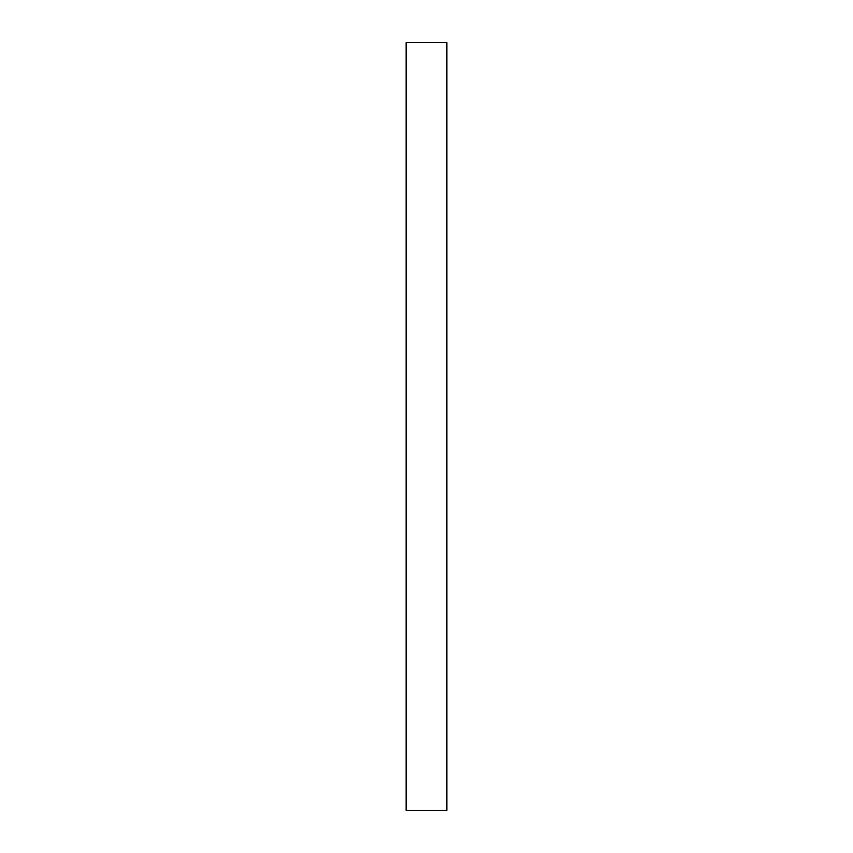 <?xml version="1.0" encoding="UTF-8"?>
<svg xmlns="http://www.w3.org/2000/svg" width="853" height="853" viewBox="0 0 853 853"><rect width="100%" height="100%" fill="white"/><g stroke="black" fill="none" stroke-linecap="round" stroke-linejoin="round"><path stroke-width="1.28" d="M446.865 42.65L406.135 42.65L406.135 810.35L446.865 810.35L446.865 42.65"/></g></svg>
